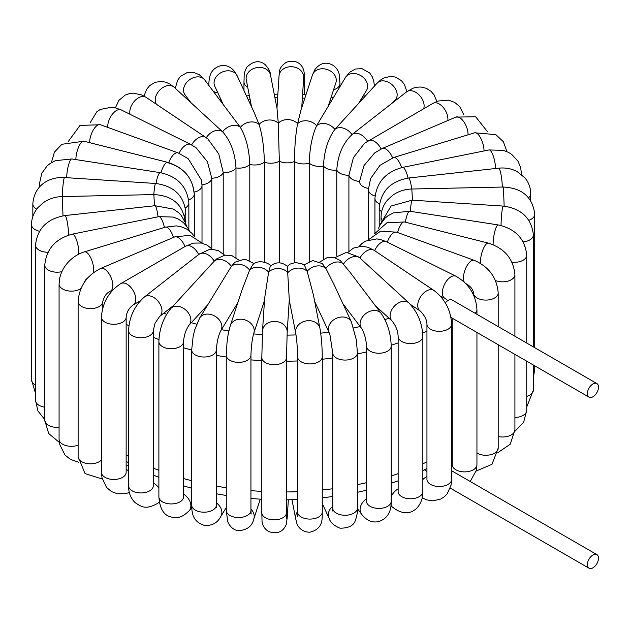 <?xml version="1.0" encoding="UTF-8"?>
<svg xmlns="http://www.w3.org/2000/svg" width="630" height="630" viewBox="0 0 630 630"><rect width="100%" height="100%" fill="white"/><g stroke="black" fill="none" stroke-linecap="round" stroke-linejoin="round"><path stroke-width="0.94" d="M588.507 396.774A7.859 4.536 120 0 0 589.019 397.152A7.859 4.536 120 0 0 595.074 395.049A7.859 4.536 120 0 0 598.5 387.143A7.859 4.536 120 0 0 596.87 383.544A7.859 4.536 120 0 0 589.302 387.615A7.859 4.536 120 0 0 588.507 396.774M445.339 302.912A7.859 4.536 -60 0 1 451.852 299.841L596.87 383.544M598.5 558.204A7.859 4.536 -60 0 1 595.074 566.11A7.859 4.536 -60 0 1 589.019 568.213A7.859 4.536 -60 0 1 588.507 560.109A7.859 4.536 -60 0 1 596.87 554.605A7.859 4.536 -60 0 1 598.5 558.204M454.38 472.342L596.87 554.605M454.734 472.547L452.112 471.035A7.859 4.536 120 0 0 451.639 470.815M447.82 120.535A12.348 7.127 60 0 0 446.032 111.715A12.348 7.127 60 0 0 433.015 103.336L364.573 143.207L353.398 157.642L348.91 175.274A12.348 7.127 0 0 0 359.565 181.424L363.998 165.603L374.582 152.988L382.127 148.53A12.348 5.985 66.9 0 1 392.592 157.846M484.029 150.956A12.348 4.709 73 0 0 482.785 143.262A12.348 4.709 73 0 0 474.658 132.788L393.624 157.508L379.914 165.399L370.605 178.526L368.345 189.638A12.348 7.127 0 0 0 375.047 195.977M392.616 102.8L395.356 99.808A12.348 8.915 42.5 0 0 392.655 85.263A12.348 8.915 42.5 0 0 377.701 82.601A12.348 8.915 42.5 0 0 377.149 83.136L334.869 129.386A12.348 8.915 42.5 0 1 351.973 134.599L352.146 134.458A12.348 8.111 52 0 1 367.503 141.175M423.628 108.762A12.348 8.111 52 0 0 421.966 98.658A12.348 8.111 52 0 0 406.578 91.878L352.146 134.458A12.348 8.111 52 0 0 351.973 134.599C342.838 143.341 337.767 155.177 336.774 170.1L336.774 255.772M375.197 305.518L392.191 321.135A12.348 8.537 132.6 0 1 392.356 308.747A12.348 8.537 132.6 0 1 408.901 302.951L358.88 257.056L346.437 252.362L334.68 257.725M343.019 303.888L361.533 328.387A12.348 9.237 142.9 0 1 362.518 316.914A12.348 9.237 142.9 0 1 381.229 313.504L350.304 272.577L340.255 260.56L334.963 257.812L332.837 257.331L327.206 257.583L319.859 262.009M314.693 301.518L329.041 332.435A12.348 9.733 155.1 0 1 330.9 322.418A12.348 9.733 155.1 0 1 342.137 316.992A12.348 9.733 155.1 0 1 351.438 322.04L334.349 285.217L325.86 268.411L322.284 263.568L312.811 260.584L303.904 264.97M289.264 300.116L295.706 333.136A12.348 10.017 169 0 1 298.218 325.135A12.348 10.017 169 0 1 310.944 320.82A12.348 10.017 169 0 1 319.945 328.411L313.449 295.131L307.172 271.302L304.589 265.529L302.424 264.017L295.549 262.474L290.273 264.033L287.304 266.325C281.736 261.781 276.074 261.694 270.341 266.08L268.624 272.136A12.348 9.907 -161.9 0 0 249.614 270.057L252.835 264.687C258.591 258.591 270.223 263.576 270.782 266.096M410.319 304.353L420.21 310.984A12.348 7.639 123.9 0 1 420.745 296.478A12.348 7.639 123.9 0 1 433.968 290.477L374.181 250.37A12.348 7.639 123.9 0 0 359.974 258.001A12.348 8.537 132.6 0 0 343.594 263.946A12.348 9.237 142.9 0 0 325.86 268.411A12.348 9.733 155.1 0 0 307.172 271.302A12.348 10.017 169 0 0 287.949 272.554A12.348 10.072 -176.3 0 0 268.624 272.136L264.639 298.258L262.537 330.687A12.348 10.072 -176.3 0 1 271.113 321.804A12.348 10.072 -176.3 0 1 284.524 325.434A12.348 10.072 -176.3 0 1 287.178 332.286L289.28 299.856L287.327 266.348M264.49 300.612L253.811 333.199A12.348 9.907 -161.9 0 0 247.503 320.93A12.348 9.907 -161.9 0 0 232.572 322.056A12.348 9.907 -161.9 0 0 230.344 325.513L241.762 290.682L249.614 270.057A12.348 9.513 -148.8 0 0 231.352 266.364L234.99 262.182L244.928 259.08L254.236 263.679M237.825 302.676L220.768 330.821A12.348 9.513 -148.8 0 0 216.342 317.087A12.348 9.513 -148.8 0 0 201.08 316.315A12.348 9.513 -148.8 0 0 199.655 318.024L231.352 266.364A12.348 8.915 -137.5 0 0 214.247 261.151L216.822 258.788L224.831 255.158L231.816 255.583L238.786 260.017M207.601 304.912L189.079 325.143A12.348 8.915 -137.5 0 0 188.528 313.157A12.348 8.915 -137.5 0 0 170.864 308.472L214.247 261.151A12.348 8.111 -128 0 0 198.859 254.37A12.348 8.111 -128 0 0 198.686 254.52A12.348 7.127 -120 0 0 185.677 246.141L120.858 283.563C108.84 291.556 102.375 302.754 101.462 317.158A12.348 7.127 180 0 0 113.809 324.293A12.348 7.127 180 0 0 126.15 317.158C126.685 312.023 129.032 307.944 133.206 304.944A12.348 7.127 -120 0 0 133.206 290.69A12.348 7.127 -120 0 0 120.858 283.563M168.682 162.957C183.881 167.95 192.292 177.691 193.93 192.205M168.801 162.627A12.348 5.363 -70.1 0 1 178.038 152.885L188.157 158.65L201.498 180.141L202.009 185.511L202.009 242.849M179.07 153.287A12.348 6.576 -63.6 0 1 190.772 144.475L196.213 147.885L207.388 161.705L211.79 178.235L211.79 248.755M206.254 137.749L207.853 138.915L218.752 153.901L223.217 172.557L223.217 253.701M156.421 104.281A12.348 8.537 -47.4 0 1 159.981 89.854A12.348 8.537 -47.4 0 1 173.864 87.003A12.348 8.537 -47.4 0 1 174.03 87.145L222.634 131.812C230.659 140.915 235.108 152.956 235.982 167.927L235.982 257.575M191.032 102.761L184.992 94.784A12.348 9.237 -37.1 0 1 188.528 80.569A12.348 9.237 -37.1 0 1 203.71 78.837A12.348 9.237 -37.1 0 1 204.695 79.892L240.361 127.339C246.039 137.041 249.181 149.412 249.795 164.446L249.795 260.363M223.209 104.391L214.783 86.247A12.348 9.733 -24.9 0 1 220.154 73.151A12.348 9.733 -24.9 0 1 235.329 73.34A12.348 9.733 -24.9 0 1 237.179 75.852L254.268 112.668L259.048 124.449C262.245 134.536 264.017 147.121 264.364 162.194L264.364 262.111M251.527 106.761L246.283 79.868A12.348 10.017 -11 0 1 248.787 71.867A12.348 10.017 -11 0 1 261.513 67.552A12.348 10.017 -11 0 1 270.514 75.143L277.011 108.423L278.271 123.204L279.342 161.217L279.342 262.852M328.395 105.604L335.877 82.766A12.348 9.907 18.1 0 0 333.656 73.702A12.348 9.907 18.1 0 0 321.662 68.788A12.348 9.907 18.1 0 0 312.417 75.08L300.998 109.911L297.604 123.622C295.683 133.812 294.612 146.459 294.407 161.54L294.407 262.6M358.627 103.367L366.573 90.255A12.348 9.513 31.2 0 0 365.148 79.435A12.348 9.513 31.2 0 0 345.46 77.459L316.614 125.693C312.165 135.615 309.7 148.105 309.22 163.162L309.22 261.363M206.27 137.726A12.348 8.537 -47.4 0 1 222.634 131.812A12.348 9.237 -37.1 0 1 240.361 127.339A12.348 9.733 -24.9 0 1 259.048 124.449A12.348 10.017 -11 0 1 278.271 123.204A12.348 10.072 3.7 0 1 297.604 123.622A12.348 9.907 18.1 0 1 316.614 125.693A12.348 9.513 31.2 0 1 334.869 129.386C328.002 138.813 324.198 151.035 323.45 166.036L323.45 259.103M202.002 184.826A12.348 7.127 -0 0 0 211.79 178.235A12.348 7.127 -0 0 0 223.217 172.557A12.348 7.127 -0 0 0 235.982 167.927A12.348 7.127 -0 0 0 249.795 164.446A12.348 7.127 -0 0 0 264.364 162.194A12.348 7.127 -0 0 0 279.342 161.217A12.348 7.127 0 0 0 294.407 161.54A12.348 7.127 0 0 0 309.22 163.162A12.348 7.127 0 0 0 323.45 166.036A12.348 7.127 0 0 0 336.774 170.1A12.348 7.127 0 0 0 348.91 175.274L348.91 251.354M452.253 447.576A224.469 129.599 180 0 1 451.639 447.977M426.943 461.869A224.469 129.599 180 0 1 422.848 463.798M398.152 473.658A224.469 129.599 180 0 1 391.206 475.949M366.518 482.69A224.469 129.599 180 0 1 357.43 484.659M332.734 488.762A224.469 129.599 180 0 1 322.269 489.983M297.573 491.699A224.469 129.599 180 0 1 286.508 491.951M261.812 491.384A224.469 129.599 180 0 1 250.945 490.628M226.257 487.738A224.469 129.599 180 0 1 216.381 486.108M191.685 480.729A224.469 129.599 180 0 1 183.582 478.532M158.886 470.311A224.469 129.599 180 0 1 153.279 468.09M128.583 456.372A224.469 129.599 180 0 1 126.15 455.017M126.15 324.277A224.469 129.599 0 0 0 128.914 325.812M153.279 337.349A224.469 129.599 0 0 0 158.941 339.594M183.582 347.791A224.469 129.599 0 0 0 191.685 349.989M216.381 355.367A224.469 129.599 0 0 0 226.257 357.005M250.945 359.887A224.469 129.599 0 0 0 261.812 360.643M286.508 361.21A224.469 129.599 0 0 0 297.573 360.959M322.269 359.242A224.469 129.599 0 0 0 332.734 358.021M357.43 353.918A224.469 129.599 0 0 0 366.518 351.95M391.198 345.216A224.469 129.599 0 0 0 398.152 342.917M422.698 333.12A224.469 129.599 0 0 0 426.943 331.128M415.044 307.519A205.766 118.794 180 0 1 413.532 308.243M389.017 318.213A205.766 118.794 180 0 1 384.914 319.599M360.124 326.521A205.766 118.794 180 0 1 353.658 327.954M328.923 332.175A205.766 118.794 180 0 1 320.702 333.16M296.013 334.924A205.766 118.794 180 0 1 287.02 335.136M262.332 334.546A205.766 118.794 180 0 1 253.591 333.924M228.895 330.955A205.766 118.794 180 0 1 221.453 329.695M196.67 324.166A205.766 118.794 180 0 1 191.331 322.686M166.611 314.283A205.766 118.794 180 0 1 163.808 313.149M222.083 102.91A205.766 118.794 180 0 1 222.484 102.832M248.062 99.296A205.766 118.794 180 0 1 250.039 99.107M274.908 97.658A205.766 118.794 180 0 1 277.649 97.603M302.361 98.083A205.766 118.794 180 0 1 304.833 98.225M330.01 100.69A205.766 118.794 180 0 1 331.27 100.863M359.588 180.526L359.565 181.574A12.348 7.127 0 0 0 368.369 188.401M382.127 148.53L455.868 117.109A12.348 5.985 66.9 0 1 466.452 126.693A12.348 5.985 66.9 0 1 468.027 134.804M393.624 157.508A12.348 4.709 73 0 1 401.625 167.612M379.473 203.892A12.348 7.127 0 0 1 374.937 198.371C376.559 182.283 385.749 171.974 402.491 167.43L489.006 149.948A12.348 3.331 78.6 0 1 493.235 155.909A12.348 3.331 78.6 0 1 495.534 168.517M402.491 167.43A12.348 3.331 78.6 0 1 408.035 178.077M489.006 149.948L503.425 150.373L508.536 152.397L511.702 154.366L517.947 161.13L520.648 167.47L521.459 173.754A12.348 7.127 180 0 1 521.404 174.4M381.607 211.79A12.348 7.127 0 0 1 379.205 207.569C381.032 191.04 390.828 181.188 408.594 178.014L498.653 168.178A12.348 1.874 83.8 0 1 501.795 179.668A12.348 1.874 83.8 0 1 502.283 187.055M408.594 178.014A12.348 1.874 83.8 0 1 411.673 189.016M498.653 168.178C505.291 167.478 511.434 168.596 517.072 171.533L524.979 177.92C528.751 182.519 530.665 187.779 530.72 193.717A12.348 7.127 180 0 1 528.562 197.741M381.583 219.098A12.348 7.127 0 0 1 381.055 217.027C381.134 210.688 383.292 205.018 387.521 200.025L392.388 195.513C398.089 191.386 404.57 189.213 411.823 189.008L503.417 187.031L504.15 206.16M411.823 189.008L412.445 200.182M533.389 377.496L534.728 369.424A12.348 7.127 180 0 1 533.389 372.645M503.417 187.031C522.183 188.039 532.618 197.111 534.728 214.247A12.348 7.127 180 0 1 528.869 220.311M380.599 223.744L391.12 206.002L412.17 200.167L503.252 206.089A12.348 1.126 93.7 0 0 501.37 217.696A12.348 1.126 93.7 0 0 501.07 225.493M412.17 200.167A12.348 1.126 93.7 0 0 410.319 211.326M526.735 407.004L533.389 390.065A12.348 7.127 180 0 1 526.735 396.396M503.252 206.089C521.419 208.554 531.46 218.153 533.389 234.888A12.348 7.127 180 0 1 523.183 241.912M378.591 228.233L379.646 225.564L385.072 218.114L387.993 215.767L393.285 212.932L409.673 211.223L498.204 224.926A12.348 2.607 98.8 0 0 493.818 236.25A12.348 2.607 98.8 0 0 493.133 244.676M409.673 211.223A12.348 2.607 98.8 0 0 405.342 222.193M514.875 431.314L523.593 422.384L526.735 410.366A12.348 7.127 180 0 1 514.915 417.493M498.204 224.926C515.498 228.792 525.01 238.88 526.735 255.189A12.348 7.127 180 0 1 511.946 262.175M374.566 233.777L386.985 222.76L404.428 221.965L488.439 243.133A12.348 4.032 104.1 0 0 482.832 249.952A12.348 4.032 104.1 0 0 480.58 263.434M404.428 221.965A12.348 4.032 104.1 0 0 397.609 232.541M497.794 452.694L510.245 444.205L514.915 429.873A12.348 7.127 180 0 1 498.196 436.535M488.439 243.133C504.575 248.322 513.403 258.843 514.915 274.696A12.348 7.127 180 0 1 508.252 281.019A12.348 7.127 180 0 1 495.463 280.523M368.117 239.998L380.599 231.186L396.609 232.179L474.217 260.332A12.348 5.363 109.9 0 0 465.838 267.994A12.348 5.363 109.9 0 0 464.255 282.082M396.609 232.179A12.348 5.363 109.9 0 0 387.3 242.117M476.201 471.043L491.998 464.294L498.196 448.135A12.348 7.127 180 0 1 490.455 454.75A12.348 7.127 180 0 1 476.941 453.072M474.217 260.332C488.919 266.758 496.912 277.633 498.196 292.958A12.348 7.127 180 0 1 485.848 300.085A12.348 7.127 180 0 1 473.5 292.958C473.035 289.327 470.468 286.193 465.798 283.547M359.179 246.369L361.959 243.503L365.487 241.14L376.701 238.92L380.181 239.439L386.434 241.692L455.915 276.208A12.348 6.576 116.4 0 0 444.528 284.343A12.348 6.576 116.4 0 0 444.922 298.321L440.276 296.013M386.434 241.692A12.348 6.576 116.4 0 0 374.645 250.685M451.639 462.207A12.348 6.576 -63.6 0 1 452.253 461.94M470.232 481.493L476.382 470.263L476.941 464.759A12.348 7.127 180 0 1 464.594 471.886A12.348 7.127 180 0 1 452.253 464.759L452.261 465.027M455.915 276.208C468.893 283.72 475.91 294.848 476.941 309.582A12.348 7.127 180 0 1 475.154 313.275M422.848 479.58A12.348 7.639 -56.1 0 1 426.943 476.445M422.218 497.936L426.683 499.881L432.747 500.858L440.835 499.031L444.685 496.464L447.355 493.566L451.056 485.147L451.639 479.367A12.348 7.127 180 0 1 439.291 486.494A12.348 7.127 180 0 1 426.943 479.367L426.975 479.832M433.968 290.477C444.961 298.904 450.852 310.141 451.639 324.19A12.348 7.127 180 0 1 439.291 331.317A12.348 7.127 180 0 1 426.943 324.19C426.935 319.953 424.691 315.551 420.21 310.984M392.356 507A12.348 8.537 -47.4 0 1 392.191 506.859A12.348 8.537 -47.4 0 1 391.002 505.331M391.206 496.629A12.348 8.537 -47.4 0 1 398.152 488.825M390.954 505.717L392.191 506.859C410.099 521.388 423.265 506.221 422.848 491.636A12.348 7.127 180 0 1 410.5 498.763A12.348 7.127 180 0 1 398.152 491.636L398.223 492.377M408.901 302.951C417.643 312.031 422.289 323.198 422.848 336.459A12.348 7.127 180 0 1 410.5 343.586A12.348 7.127 180 0 1 398.152 336.459C397.884 330.939 395.892 325.828 392.191 321.135M357.423 508.678L361.533 514.111A12.348 9.237 -37.1 0 1 366.518 498.795M361.533 514.111C366.573 520.624 372.369 523.097 378.921 521.514C387.348 518.537 391.443 511.796 391.206 501.291A12.348 7.127 180 0 1 378.858 508.418A12.348 7.127 180 0 1 366.518 501.291L366.668 502.401M381.229 313.504C387.521 322.875 390.852 333.743 391.206 346.114A12.348 7.127 180 0 1 378.858 353.241A12.348 7.127 180 0 1 366.518 346.114C366.069 339.058 364.416 333.152 361.533 328.387M322.269 503.551L329.041 518.151A12.348 9.733 -24.9 0 1 332.734 506.284M329.041 518.151C330.151 522.286 333.821 525.64 340.05 528.2C348.847 528.192 353.989 525.452 355.493 520.002C357.092 515.293 357.738 511.332 357.43 508.119A12.348 7.127 180 0 1 345.082 515.245A12.348 7.127 180 0 1 332.734 508.119L332.561 510.977L333.05 509.717M351.438 322.04L356.336 339.932L357.43 352.942A12.348 7.127 180 0 1 345.082 360.069A12.348 7.127 180 0 1 332.734 352.942L329.986 335.002L329.041 332.435M291.981 499.771L295.706 518.86A12.348 10.017 -11 0 1 297.573 511.631M295.706 518.86L296.777 523.018C297.069 525.003 300.66 532.177 309.787 532.216C324.356 528.806 321.922 516.876 322.269 511.954A12.348 7.127 180 0 1 309.921 519.088A12.348 7.127 180 0 1 297.573 511.954L297.399 516.553M319.945 328.411C321.387 336.798 322.166 346.256 322.269 356.777A12.348 7.127 180 0 1 309.921 363.912A12.348 7.127 180 0 1 297.573 356.777C297.423 347.413 296.801 339.531 295.706 333.136M286.508 514.143A12.348 10.072 3.7 0 1 287.178 518.01L288.359 499.834M286.618 518.868L286.508 512.726A12.348 7.127 180 0 1 274.16 519.86A12.348 7.127 180 0 1 261.812 512.726L262.041 521.27C262.348 525.562 264.592 529.011 268.782 531.602C277.287 534.311 283.106 531.933 286.217 524.475L287.178 518.01M287.178 332.286L286.508 357.557A12.348 7.127 180 0 1 274.16 364.683A12.348 7.127 180 0 1 261.812 357.557L262.537 330.687M250.945 509.166A12.348 9.907 18.1 0 1 253.811 518.923L260.277 499.18M250.496 512.316L251.134 514.017L250.945 510.418A12.348 7.127 180 0 1 238.597 517.545A12.348 7.127 180 0 1 226.257 510.418L227.784 521.916C230.415 527.404 234.045 530.318 238.675 530.673C247.188 530.019 252.236 526.105 253.811 518.923M253.811 333.199C252.181 338.893 251.22 346.24 250.945 355.241A12.348 7.127 180 0 1 238.597 362.368A12.348 7.127 180 0 1 226.257 355.241L226.989 342.893C227.942 336.696 227.351 336.389 230.344 325.513M216.381 502.842A12.348 9.513 31.2 0 1 220.768 516.545L226.257 507.497M216.161 506.402L216.531 507.355L216.381 505.071A12.348 7.127 180 0 1 204.033 512.198A12.348 7.127 180 0 1 191.685 505.071C191.733 515.521 194.221 521.971 204.144 525.326C211.814 526.034 217.35 523.113 220.768 516.545M220.768 330.821C218.397 335.341 216.933 341.696 216.381 349.894A12.348 7.127 180 0 1 204.033 357.021A12.348 7.127 180 0 1 191.685 349.894L193.166 336.239L194.764 329.742L199.655 318.024M183.582 494.117A12.348 8.915 42.5 0 1 189.079 510.867L191.772 507.922M183.48 497.716L183.582 496.81A12.348 7.127 180 0 1 171.234 503.937A12.348 7.127 180 0 1 158.886 496.81C159.713 508.591 163.761 515.316 171.037 516.994C176.754 517.947 180.755 518.805 189.079 510.867M189.079 325.143C185.826 329.773 183.991 335.27 183.582 341.633A12.348 7.127 180 0 1 171.234 348.76A12.348 7.127 180 0 1 158.886 341.633C159.335 328.805 163.327 317.748 170.864 308.472M173.612 305.479L159.65 316.402A12.348 8.111 -128 0 0 158.429 301.675A12.348 8.111 -128 0 0 144.435 296.95A12.348 8.111 -128 0 0 144.254 297.092M153.279 482.926A12.348 8.111 52 0 1 158.886 488.014M153.232 486.399L153.279 485.817A12.348 7.127 180 0 1 140.931 492.944A12.348 7.127 180 0 1 128.583 485.817C128.496 492.747 130.725 498.401 135.269 502.779C141.435 506.622 145.861 510.765 159.65 502.126M159.65 316.402L155.059 323.221L153.279 330.64A12.348 7.127 180 0 1 140.931 337.767A12.348 7.127 180 0 1 128.583 330.64C129.252 316.969 134.536 305.739 144.435 296.95L198.859 254.37L208.774 249.74L213.318 249.504L218.571 250.772L224.697 255.181M126.15 469.437A12.348 7.127 60 0 1 127.032 469.893A12.348 7.127 60 0 1 128.583 470.949M126.134 472.697L126.15 472.335A12.348 7.127 180 0 1 113.809 479.462A12.348 7.127 180 0 1 101.462 472.335L102.013 477.894L106.533 487.415L111.463 491.565L117.526 493.802L125.37 493.692L129.347 492.526M184.976 246.543A12.348 5.985 -113.1 0 0 174.423 237.03L100.674 268.459C86.798 275.444 79.278 286.453 78.12 301.502A12.348 7.127 180 0 0 90.468 308.629A12.348 7.127 180 0 0 102.808 301.502C104.013 296.454 106.525 293.013 110.352 291.17A12.348 5.985 -113.1 0 0 111.022 277.468A12.348 5.985 -113.1 0 0 100.674 268.459M101.462 459.916A12.348 7.127 180 0 1 87.578 463.609A12.348 7.127 180 0 1 78.12 456.679L85.058 473.587L102.28 479.036M173.463 237.439A12.348 4.709 -107 0 0 165.399 227.154L84.357 251.882C78.459 253.732 73.277 256.953 68.812 261.544C64.165 266.395 61.134 271.908 59.724 278.098L59.078 284.004A12.348 7.127 180 0 0 67.252 290.714A12.348 7.127 180 0 0 80.955 288.54M93.484 272.648A12.348 4.709 -107 0 0 91.2 258.875A12.348 4.709 -107 0 0 84.357 251.882M78.12 445.174A12.348 7.127 180 0 1 65.52 445.441A12.348 7.127 180 0 1 59.078 439.181L59.566 444.158L64.992 455.025L70.371 459.365L78.711 462.262M164.414 227.454A12.348 3.331 -101.4 0 0 158.839 216.649L72.324 234.132C55.574 238.675 46.392 248.984 44.769 265.072A12.348 7.127 180 0 0 61.882 271.648M78.821 254.118A12.348 3.331 -101.4 0 0 76.813 240.873A12.348 3.331 -101.4 0 0 72.324 234.132M59.078 427.282A12.348 7.127 180 0 1 44.769 420.249L48.667 433.487L59.275 442.37M158.043 216.814A12.348 1.874 -96.2 0 0 154.948 205.719L64.89 215.562C47.132 218.736 37.335 228.588 35.508 245.109A12.348 7.127 180 0 0 47.99 252.244M68.528 235.124A12.348 1.874 -96.2 0 0 67.308 222.209A12.348 1.874 -96.2 0 0 64.89 215.562M44.769 407.193A12.348 7.127 180 0 1 35.508 400.286L37.926 410.941L44.769 419.556M63 215.814L62.275 196.56L153.87 194.583L154.484 205.774M185.173 221.799L185.173 221.894A12.348 7.127 -0 0 0 185.173 221.799C183.062 204.655 172.628 195.591 153.87 194.583M35.508 385.017A12.348 7.127 180 0 1 31.5 379.756L35.508 393.341M39.485 231.249A12.348 7.127 180 0 1 31.5 224.579C31.579 218.311 33.689 212.696 37.831 207.735L42.84 203.057C48.541 198.93 55.023 196.765 62.275 196.56M153.807 194.583A12.348 1.126 -86.3 0 1 155.657 183.48L64.575 177.55C50.376 176.636 34.24 184.267 32.839 203.939A12.348 7.127 180 0 0 36.729 209.129M62.394 196.56A12.348 1.126 -86.3 0 1 63.165 183.952A12.348 1.126 -86.3 0 1 64.575 177.55M184.385 215.586A12.348 7.127 -0 0 0 185.787 212.279C183.865 195.544 173.817 185.945 155.657 183.48M156.019 183.503A12.348 2.607 -81.2 0 1 160.327 172.651L71.796 158.957L55.408 160.666L50.132 163.485L47.211 165.824L41.785 173.266L39.493 183.637A12.348 7.127 180 0 0 40.288 186.157M66.709 177.691A12.348 2.607 -81.2 0 1 68.513 165.099A12.348 2.607 -81.2 0 1 71.796 158.957M185.401 207.868A12.348 7.127 -0 0 0 188.858 202.923C187.126 186.614 177.621 176.526 160.327 172.651M161.052 172.77A12.348 4.032 -75.9 0 1 167.824 162.367L83.814 141.207L61.874 144.294L54.408 152.184L51.353 162.69M75.868 159.587A12.348 4.032 -75.9 0 1 78.648 146.947A12.348 4.032 -75.9 0 1 83.814 141.207M188.677 199.915A12.348 7.127 -0 0 0 194.3 193.93C192.788 178.085 183.968 167.564 167.824 162.367M89.649 142.679A12.348 5.363 -70.1 0 1 93.342 129.914A12.348 5.363 -70.1 0 1 100.43 124.732L178.038 152.885M194.245 192.134A12.348 7.127 -0 0 0 202.009 185.511M107.793 127.41A12.348 6.576 -63.6 0 1 112.227 114.384A12.348 6.576 -63.6 0 1 121.299 109.959L190.772 144.475M130.001 114.282A12.348 7.639 -56.1 0 1 131.804 104.927A12.348 7.639 -56.1 0 1 146.01 97.296L205.797 137.403A12.348 7.639 -56.1 0 0 191.646 144.931M188.779 99.792A12.348 7.127 180 0 1 187.842 99.831M217.807 92.752A12.348 7.127 180 0 1 213.428 91.452M247.708 87.16A12.348 7.127 180 0 1 243.96 82.05C244.409 73.828 243.44 73.946 246.802 67.276C253.276 60.953 259.347 60.023 265.017 64.504C268.75 68.623 270.585 72.166 270.514 75.143M276.964 108.163L279.043 75.994A12.348 10.072 3.7 0 1 287.619 67.111A12.348 10.072 3.7 0 1 301.03 70.733A12.348 10.072 3.7 0 1 303.684 77.592L301.738 107.667M279.043 75.994L279.381 72.261C279.46 68.536 281.878 65.166 286.634 62.134C295.265 59.85 300.959 62.504 303.707 70.095C304.566 74.97 304.211 71.537 304.408 81.27A12.348 7.127 180 0 1 303.25 84.286M312.417 75.08L314.984 69.489C318.78 64.693 322.969 62.646 327.561 63.339C336.113 64.709 339.042 72.064 339.302 75.135L339.972 83.585A12.348 7.127 180 0 1 333.561 89.838M365.558 95.791A12.348 7.127 180 0 1 363.061 96.043M368.204 140.758A12.348 7.127 60 0 1 381.142 148.971M450.97 317.449L589.019 397.152M589.019 568.213L450.237 488.092M452.253 453.513L451.639 453.939M426.943 468.523L422.848 470.539M398.152 480.84L391.206 483.234M366.518 490.242L357.43 492.29M332.734 496.55L322.269 497.81M297.573 499.598L286.508 499.858M261.812 499.267L250.945 498.488M226.257 495.487L216.381 493.794M191.685 488.211L183.582 485.919M158.886 477.351L153.279 475.028M128.583 462.759L126.15 461.341M219.602 99.619L220.886 99.398M246.503 95.925L249.362 95.658M274.239 94.232L277.869 94.169M302.581 94.634L305.944 94.831M331.136 97.24L333.294 97.532M455.868 117.109L475.666 116.755L487.51 131.741M368.345 189.638L368.345 239.676M474.658 132.788L495.802 134.607L503.378 141.742L506.953 151.633M374.937 198.371L374.937 233.092M521.459 174.447L521.459 173.754M379.205 207.569L379.205 226.564M530.72 200.663L530.72 193.717M381.055 217.027L381.055 221.051M534.728 369.424L534.728 365.809M534.728 347.666L534.728 214.247M533.389 390.065L533.389 365.038M533.389 346.894L533.389 234.888M526.735 410.366L526.735 361.195M526.735 343.051L526.735 255.189M514.915 429.873L514.915 354.375M514.915 336.231L514.915 274.696M498.196 448.135L498.196 344.72M498.196 326.576L498.196 292.958M473.5 294.919L473.5 292.958M451.639 459.805L452.253 460.113M444.922 298.321L447.843 300.573M476.941 464.759L476.941 332.451M476.941 314.307L476.941 309.582M452.253 464.759L452.253 318.197M347.918 252.409L353.501 248.078L361.785 246.22L367.865 247.251L374.181 250.37M424.399 469.783L426.943 471.492M451.639 479.367L451.639 324.19M426.943 479.367L426.943 324.19M422.848 491.636L422.848 336.459M398.152 491.636L398.152 336.459M391.206 501.291L391.206 346.114M366.518 501.291L366.518 346.114M357.43 508.119L357.43 352.942M332.734 508.119L332.734 352.942M322.269 511.954L322.269 356.777M297.573 511.954L297.573 356.777M286.508 512.726L286.508 357.557M261.812 512.726L261.812 357.557M250.945 510.418L250.945 355.241M226.257 510.418L226.257 355.241M216.381 505.071L216.381 349.894M191.685 505.071L191.685 349.894M183.582 496.81L183.582 341.633M158.886 496.81L158.886 341.633M153.877 475.288L153.279 475.752M153.279 485.817L153.279 330.64M128.583 485.817L128.583 330.64M133.206 304.944L140.269 300.864M212.405 249.456L207.38 245.22L201.332 243.007L193.449 243.125L185.677 246.141M128.583 464.822L126.15 466.224M126.15 472.335L126.15 317.158M101.462 472.335L101.462 317.158M110.352 291.17L112.707 290.17M202.277 243.196L189.819 235.242L174.423 237.03M102.808 307.802L102.808 301.502M78.12 456.679L78.12 301.502M194.568 236.841L191.977 233.344L186.59 229.005L180.983 226.69L176.282 225.879L165.399 227.154M88.72 276.893L85.389 280.114L83.947 282.957M59.078 439.181L59.078 284.004M189.362 230.895L187.803 227.863L183.566 222.736L178.385 219.106L173.266 217.074L158.839 216.649M44.769 420.249L44.769 265.072M186.417 225.847L185.779 223.54L181.298 215.484L178.511 212.625L173.376 209.081L154.948 205.719M35.508 400.286L35.508 245.109M31.5 379.756L31.5 224.579M185.787 212.279L185.787 223.563M32.839 216.507L32.839 203.939M188.858 202.923L188.858 229.785M39.493 187L39.493 183.637M194.3 193.93L194.3 236.407M100.43 124.732L80.002 125.425L68.434 141.309M121.299 109.959L114.951 107.691L111.699 107.195L100.272 109.447L96.792 111.794L90.019 122.952M207.853 138.915L205.797 137.403M146.01 97.296L141.947 95.035L133.568 93.145L129.654 93.523L125.276 95.028L118.92 100.359L115.416 107.793M174.03 87.145L169.864 84.026L165.95 82.239L161.359 81.38L155.074 82.325L149.625 85.664L146.648 89.302L144.01 96.067M204.695 79.892L199.371 74.742L193.197 72.269L187.315 72.489L180.408 76.45L177.629 80.262L175.274 88.287M237.179 75.852L233.761 70.418C229.84 66.473 225.698 64.874 221.327 65.622C213.625 67.308 211.2 72.663 210.703 74.064C209.491 76.632 208.853 80.569 208.798 85.885M246.283 79.868L246.188 79.254M243.96 90.452L243.96 82.05M303.684 77.592L303.684 76.466M304.408 94.736L304.408 81.27M339.972 86.507L339.972 83.585M345.46 77.459L349.752 72.198L355.391 69.024L361.982 68.654L369.708 72.993L372.228 76.71L373.787 81.231L374.448 86.082M377.149 83.136L380.567 80.01L383.78 78.057L390.442 76.395L395.223 77.017L401.349 80.569L404.413 84.483L406.893 91.641M406.578 91.878L413.052 88.192L416.517 87.239L420.927 87.003L426.337 88.302L431.046 91.303L433.952 94.673L436.881 101.477M433.015 103.336L438.11 101.036L448.607 100.186L454.671 102.383L459.64 106.517L463.94 114.967"/></g></svg>
